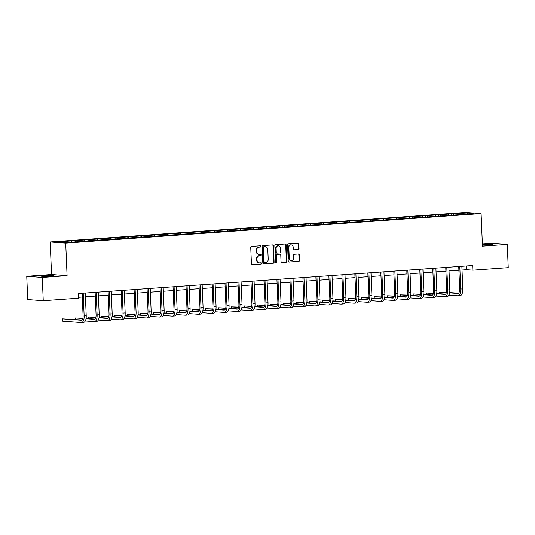 <?xml version="1.0" encoding="UTF-8"?>
<svg xmlns="http://www.w3.org/2000/svg" width="535" height="535" viewBox="0 0 535 535"><rect width="100%" height="100%" fill="white"/><g stroke="black" fill="none" stroke-linecap="round" stroke-linejoin="round"><path stroke-width="0.8" d="M260.806 246.388A0.642 0.575 94.2 0 0 260.211 245.792L251.524 246.408A0.916 0.816 94.2 0 0 250.748 247.377L251.437 263.822A0.916 0.816 94.2 0 0 252.293 264.678L260.973 264.056A0.642 0.575 94.2 0 0 260.92 262.779L259.796 262.859A2.929 2.615 94.2 0 1 257.061 260.124L257.001 258.753A2.929 2.615 94.2 0 1 259.495 255.643L260.619 255.563A0.642 0.575 94.2 0 0 260.565 254.285L259.442 254.366A2.929 2.615 94.2 0 1 256.706 251.624L256.646 250.26A2.929 2.615 94.2 0 1 259.141 247.15L260.264 247.07A0.642 0.575 94.2 0 0 260.806 246.388M259.1 254.366L258.686 254.332A2.929 2.615 94.2 0 1 256.285 251.597L256.225 250.226A2.929 2.615 94.2 0 1 258.719 247.116L259.843 247.036A0.642 0.575 94.2 0 0 260.037 245.799M251.998 264.638L260.552 264.029A0.642 0.575 94.2 0 0 260.746 262.792M259.462 262.859L259.04 262.825A2.929 2.615 94.2 0 1 256.639 260.09L256.579 258.719A2.929 2.615 94.2 0 1 259.074 255.61L260.197 255.529A0.642 0.575 94.2 0 0 260.391 254.299M482.43 245.157A5.972 0.348 -2.4 0 0 489.298 244.93A5.972 0.348 -2.4 0 0 492.574 244.482A5.972 0.348 -2.4 0 0 483.928 244.535A5.972 0.348 -2.4 0 0 482.403 244.662M44.726 275.759A5.972 0.348 -2.4 0 0 41.449 276.207A5.972 0.348 -2.4 0 0 50.096 276.154A5.972 0.348 -2.4 0 0 53.38 275.706A5.972 0.348 -2.4 0 0 44.726 275.759M298.249 249.544A0.916 0.816 94.2 0 0 299.025 248.574L298.831 243.96A0.916 0.816 94.2 0 0 297.975 243.104L288.338 243.793A0.916 0.816 94.2 0 0 287.556 244.762L288.245 261.2A0.916 0.816 94.2 0 0 289.101 262.056L298.744 261.374A0.916 0.816 94.2 0 0 299.52 260.405L299.292 254.827A0.916 0.816 94.2 0 0 298.436 253.971L294.31 254.265A0.916 0.816 94.2 0 0 293.528 255.242L293.641 258.004A2.448 2.187 94.2 0 1 289.274 258.311L288.82 247.491A2.448 2.187 94.2 0 1 293.193 247.177L293.267 248.982A0.916 0.816 94.2 0 0 294.123 249.838L297.828 249.511A0.916 0.816 94.2 0 0 298.61 248.541L298.416 243.927A0.916 0.816 94.2 0 0 297.855 243.111M482.47 246.153L507.274 244.388L508.25 267.654L472.873 270.168L472.679 265.514L78.431 293.541L78.625 298.196L43.248 300.71L42.272 277.444L67.082 275.679L65.711 243.111L481.105 213.579L482.47 246.153M273.418 245.766A0.916 0.816 94.2 0 0 272.569 244.91L262.926 245.598A0.916 0.816 94.2 0 0 262.143 246.568L262.832 263.013A0.916 0.816 94.2 0 0 263.688 263.869L273.332 263.18A0.916 0.816 94.2 0 0 274.114 262.21L273.418 245.766L273.004 245.732A0.916 0.816 94.2 0 0 272.442 244.923M275.632 244.696L285.275 244.007A0.916 0.816 94.2 0 1 286.125 244.863L286.813 261.307A0.916 0.816 94.2 0 1 286.038 262.277L281.912 262.571A0.916 0.816 94.2 0 1 281.056 261.715L280.775 255.048A0.916 0.816 94.2 0 0 279.919 254.192L277.183 254.386A0.916 0.816 94.2 0 0 276.408 255.355L276.695 262.297A0.642 0.575 94.2 0 1 275.552 262.384L274.85 245.665A0.916 0.816 94.2 0 1 275.632 244.696M65.711 243.111L50.19 241.967L465.577 212.435L481.105 213.579M451.774 215.003L451.721 213.86L70.132 240.991L57.512 242.108L63.886 242.576L82.938 241.446M451.721 213.86L467.409 212.97L473.783 213.438L461.163 214.555L83.032 241.218M448.684 215.224L448.263 214.328M440.693 215.792L440.272 214.896M435.697 216.147L435.276 215.251M427.706 216.715L427.284 215.819M422.71 217.07L422.289 216.173M414.725 217.638L414.297 216.742M409.73 217.992L409.302 217.096M401.738 218.561L401.31 217.665M396.743 218.915L396.315 218.026M388.751 219.484L388.323 218.588M383.755 219.838L383.327 218.949M375.764 220.407L375.336 219.51M370.768 220.761L370.34 219.872M362.777 221.329L362.349 220.44M357.781 221.684L357.36 220.794M349.79 222.252L349.368 221.363M344.794 222.607L344.373 221.717M336.803 223.175L336.381 222.286M331.814 223.53L331.386 222.64M323.822 224.098L323.394 223.209M318.827 224.453L318.399 223.563M310.835 225.021L310.407 224.132M305.839 225.375L305.411 224.486M297.848 225.944L297.42 225.054M292.852 226.298L292.424 225.409M284.861 226.867L284.433 225.977M279.865 227.221L279.444 226.332M271.874 227.79L271.452 226.9M266.878 228.144L266.457 227.255M258.887 228.712L258.465 227.823M253.891 229.067L253.47 228.177M245.906 229.635L245.478 228.746M240.91 229.996L240.482 229.1M232.919 230.558L232.491 229.669M227.923 230.919L227.495 230.023M219.932 231.488L219.504 230.592M214.936 231.842L214.508 230.946M206.945 232.411L206.517 231.515M201.949 232.765L201.521 231.869M193.958 233.334L193.53 232.437M188.962 233.688L188.541 232.792M180.97 234.256L180.549 233.36M175.975 234.611L175.554 233.715M167.983 235.179L167.562 234.283M162.994 235.534L162.566 234.638M155.003 236.102L154.575 235.206M150.007 236.457L149.579 235.56M142.016 237.025L141.588 236.129M137.02 237.379L136.592 236.483M129.029 237.948L128.601 237.052M124.033 238.302L123.605 237.406M116.041 238.871L115.613 237.975M111.046 239.225L110.625 238.329M103.054 239.794L102.633 238.898M98.059 240.148L97.637 239.252M90.067 240.717L89.646 239.82M85.072 241.071L84.65 240.182M77.087 241.639L76.659 240.743M72.091 241.994L71.663 241.104M67.082 275.679L51.554 274.535L26.75 276.301L42.272 277.444M26.75 276.301L27.726 299.567L43.248 300.71M507.274 244.388L491.752 243.244L482.376 243.913M51.554 274.535L50.19 241.967M462.026 270.028L466.58 269.707L472.873 270.168M78.591 297.286L82.303 297.019M85.433 296.798L95.29 296.096M98.413 295.875L108.277 295.173M111.4 294.952L121.264 294.25M124.387 294.029L134.252 293.327M137.375 293.106L147.239 292.404M150.362 292.184L160.226 291.481M163.349 291.261L173.206 290.558M176.329 290.338L186.193 289.636M189.316 289.415L199.18 288.713M202.304 288.492L212.168 287.79M215.291 287.569L225.155 286.867M228.278 286.646L238.142 285.944M241.265 285.723L251.122 285.021M254.252 284.801L264.109 284.098M267.233 283.878L277.097 283.175M280.22 282.955L290.084 282.253M293.207 282.032L303.071 281.33M306.194 281.109L316.058 280.407M319.181 280.186L329.045 279.484M332.168 279.257L342.025 278.561M345.149 278.334L355.013 277.638M358.136 277.411L368 276.715M371.123 276.488L380.987 275.792M384.11 275.565L393.974 274.863M397.097 274.642L406.961 273.94M410.084 273.719L419.942 273.017M423.071 272.796L432.929 272.094M436.052 271.874L445.916 271.171M449.039 270.951L458.903 270.249M467.062 213.92L467.409 212.97M453.68 214.869L453.252 213.973M466.42 265.962L466.58 269.707M75.174 241.773L75.127 240.636M88.161 240.85L88.114 239.713M101.148 239.927L101.102 238.791M114.136 239.005L114.082 237.861M127.116 238.082L127.069 236.938M140.103 237.159L140.056 236.015M153.09 236.236L153.043 235.092M166.077 235.313L166.031 234.169M179.064 234.39L179.018 233.247M192.052 233.467L191.998 232.324M205.032 232.544L204.985 231.401M218.019 231.622L217.972 230.478M231.006 230.699L230.959 229.555M243.993 229.776L243.947 228.632M256.981 228.853L256.934 227.709M269.968 227.93L269.921 226.786M282.955 227.007L282.901 225.864M295.935 226.084L295.888 224.941M308.922 225.161L308.876 224.018M321.909 224.232L321.863 223.095M334.897 223.309L334.85 222.172M347.884 222.386L347.837 221.249M360.871 221.463L360.817 220.326M373.851 220.54L373.805 219.403M386.838 219.617L386.792 218.481M399.826 218.695L399.779 217.558M412.813 217.772L412.766 216.628M425.8 216.849L425.753 215.705M438.787 215.926L438.74 214.782M263.394 263.829L272.91 263.146A0.916 0.816 94.2 0 0 273.693 262.177L273.004 245.732M263.875 246.809A0.642 0.575 94.2 0 0 263.334 247.491L263.936 261.923A0.642 0.575 94.2 0 0 264.537 262.524L265.721 262.438A2.929 2.615 94.2 0 0 268.216 259.328L267.801 249.464A2.929 2.615 94.2 0 0 265.059 246.729L263.461 246.782A0.642 0.575 94.2 0 0 262.912 247.458L263.334 247.491M264.39 262.511L264.116 262.491A0.642 0.575 94.2 0 1 263.514 261.896L262.912 247.458M265.4 246.729L264.979 246.695A2.929 2.615 94.2 0 0 264.644 246.695L265.059 246.729M263.461 246.782L264.644 246.695M281.617 262.531L285.616 262.244A0.916 0.816 94.2 0 0 286.399 261.274L285.71 244.829A0.916 0.816 94.2 0 0 285.148 244.013M279.711 254.178A0.916 0.816 94.2 0 0 279.504 254.158L276.762 254.352A0.916 0.816 94.2 0 0 275.986 255.329L276.274 262.27L276.695 262.297M275.873 262.919A0.642 0.575 94.2 0 0 276.274 262.27M280.487 248.126A2.448 2.187 94.2 0 0 276.113 248.441L276.274 252.252A0.916 0.816 94.2 0 0 277.13 253.108L279.865 252.915A0.916 0.816 94.2 0 0 280.648 251.938L280.487 248.126M278.481 245.839L278.06 245.806A2.448 2.187 94.2 0 0 275.699 248.407L276.113 248.441M276.709 253.075A0.916 0.816 94.2 0 1 275.853 252.219L275.699 248.407M293.829 249.798L297.828 249.511M291.187 244.89L290.766 244.856A2.448 2.187 94.2 0 0 288.398 247.458L288.82 247.491M291.281 260.599L290.859 260.572A2.448 2.187 94.2 0 1 288.853 258.285L288.398 247.458M288.806 262.016L298.323 261.341A0.916 0.816 94.2 0 0 299.105 260.371L298.871 254.8A0.916 0.816 94.2 0 0 298.309 253.985M81.922 319.99L62.541 318.86L62.635 321.187L81.287 322.565A6.995 3.13 -94.1 0 0 81.487 322.565A6.995 3.13 -94.1 0 0 84.142 315.817L83.192 293.2M83.366 322.418A6.995 3.13 -94.1 0 0 83.567 322.418A6.995 3.13 -94.1 0 0 86.222 315.67L85.272 293.053M82.149 293.28L83.092 315.737A4.668 2.087 85.9 0 1 81.327 320.238A4.668 2.087 85.9 0 1 81.186 320.238L62.541 318.86M85.299 320.98L94.274 321.642A6.995 3.13 -94.1 0 0 94.474 321.642A6.995 3.13 -94.1 0 0 97.123 314.894L96.18 292.277M96.353 321.495A6.995 3.13 -94.1 0 0 96.554 321.495A6.995 3.13 -94.1 0 0 99.209 314.747L98.259 292.13M95.136 292.351L96.079 314.814A4.668 2.087 85.9 0 1 94.307 319.315A4.668 2.087 85.9 0 1 94.173 319.315L86.028 318.713M94.902 319.067L86.081 318.419M82.878 318.178L75.529 317.937L75.596 319.522M82.798 318.472L75.529 317.937M98.279 320.057L107.261 320.719A6.995 3.13 -94.1 0 0 107.461 320.719A6.995 3.13 -94.1 0 0 110.11 313.971L109.167 291.354M109.341 320.572A6.995 3.13 -94.1 0 0 109.541 320.572A6.995 3.13 -94.1 0 0 112.189 313.818L111.247 291.207M108.123 291.428L109.06 313.891A4.668 2.087 85.9 0 1 107.294 318.392A4.668 2.087 85.9 0 1 107.16 318.392L99.015 317.79M107.889 318.144L99.062 317.496M95.859 317.255L88.509 317.014L88.576 318.599M95.778 317.549L88.509 317.014M111.267 319.134L120.241 319.796A6.995 3.13 -94.1 0 0 120.449 319.796A6.995 3.13 -94.1 0 0 123.097 313.049L122.147 290.431M122.328 319.642A6.995 3.13 -94.1 0 0 122.528 319.649A6.995 3.13 -94.1 0 0 125.177 312.895L124.234 290.284M121.111 290.505L122.047 312.968A4.668 2.087 85.9 0 1 120.281 317.469A4.668 2.087 85.9 0 1 120.148 317.469L112.002 316.867M120.877 317.222L112.049 316.566M108.846 316.332L101.496 316.091L101.563 317.676M108.765 316.626L101.496 316.091M124.254 318.211L133.228 318.873A6.995 3.13 -94.1 0 0 133.436 318.873A6.995 3.13 -94.1 0 0 136.084 312.126L135.134 289.509M135.308 318.72A6.995 3.13 -94.1 0 0 135.515 318.72A6.995 3.13 -94.1 0 0 138.164 311.972L137.214 289.361M134.091 289.582L135.034 312.045A4.668 2.087 85.9 0 1 133.268 316.546A4.668 2.087 85.9 0 1 133.135 316.546L124.989 315.944M133.864 316.299L125.036 315.643M121.833 315.409L114.483 315.168L114.55 316.753M121.753 315.703L114.483 315.168M137.241 317.288L146.215 317.944A6.995 3.13 -94.1 0 0 146.423 317.95A6.995 3.13 -94.1 0 0 149.071 311.196L148.121 288.586M148.295 317.797A6.995 3.13 -94.1 0 0 148.503 317.797A6.995 3.13 -94.1 0 0 151.151 311.049L150.201 288.439M147.078 288.659L148.021 311.123A4.668 2.087 85.9 0 1 146.256 315.623A4.668 2.087 85.9 0 1 146.115 315.623L137.97 315.021M146.851 315.376L138.023 314.72M134.82 314.486L127.47 314.246L127.537 315.831M134.74 314.781L127.47 314.246M150.228 316.366L159.203 317.021A6.995 3.13 -94.1 0 0 159.403 317.028A6.995 3.13 -94.1 0 0 162.058 310.273L161.109 287.663M161.282 316.874A6.995 3.13 -94.1 0 0 161.49 316.874A6.995 3.13 -94.1 0 0 164.138 310.126L163.188 287.516M160.065 287.736L161.008 310.2A4.668 2.087 85.9 0 1 159.243 314.7A4.668 2.087 85.9 0 1 159.102 314.7L150.957 314.099M159.838 314.453L151.01 313.798M147.807 313.563L140.458 313.323L140.524 314.908M147.727 313.858L140.458 313.323M163.215 315.443L172.19 316.098A6.995 3.13 -94.1 0 0 172.39 316.098A6.995 3.13 -94.1 0 0 175.045 309.35L174.096 286.74M174.27 315.951A6.995 3.13 -94.1 0 0 174.47 315.951A6.995 3.13 -94.1 0 0 177.125 309.203L176.175 286.593M173.052 286.813L173.995 309.277A4.668 2.087 85.9 0 1 172.223 313.777A4.668 2.087 85.9 0 1 172.089 313.777L163.944 313.176M172.818 313.53L163.998 312.875M160.794 312.641L153.445 312.4L153.512 313.985M160.714 312.935L153.445 312.4M176.196 314.52L185.177 315.175A6.995 3.13 -94.1 0 0 185.377 315.175A6.995 3.13 -94.1 0 0 188.026 308.427L187.083 285.817M187.257 315.028A6.995 3.13 -94.1 0 0 187.457 315.028A6.995 3.13 -94.1 0 0 190.112 308.28L189.163 285.67M186.04 285.891L186.983 308.354A4.668 2.087 85.9 0 1 185.21 312.855A4.668 2.087 85.9 0 1 185.077 312.848L176.931 312.253M185.805 312.6L176.978 311.952M173.775 311.718L166.432 311.477L166.492 313.062M173.701 312.012L166.432 311.477M189.183 313.59L198.157 314.252A6.995 3.13 -94.1 0 0 198.365 314.252A6.995 3.13 -94.1 0 0 201.013 307.505L200.063 284.894M200.244 314.105A6.995 3.13 -94.1 0 0 200.444 314.105A6.995 3.13 -94.1 0 0 203.093 307.358L202.15 284.747M199.027 284.968L199.963 307.431A4.668 2.087 85.9 0 1 198.197 311.925A4.668 2.087 85.9 0 1 198.064 311.925L189.918 311.33M198.793 311.678L189.965 311.029M186.762 310.795L179.412 310.554L179.479 312.139M186.682 311.089L179.412 310.554M202.17 312.667L211.144 313.329A6.995 3.13 -94.1 0 0 211.352 313.329A6.995 3.13 -94.1 0 0 214 306.582L213.05 283.971M213.224 313.182A6.995 3.13 -94.1 0 0 213.432 313.182A6.995 3.13 -94.1 0 0 216.08 306.435L215.137 283.824M212.007 284.045L212.95 306.508A4.668 2.087 85.9 0 1 211.185 311.002A4.668 2.087 85.9 0 1 211.051 311.002L202.905 310.407M211.78 310.755L202.952 310.106M199.749 309.872L192.399 309.631L192.466 311.216M199.669 310.166L192.399 309.631M215.157 311.745L224.132 312.407A6.995 3.13 -94.1 0 0 224.339 312.407A6.995 3.13 -94.1 0 0 226.987 305.659L226.037 283.048M226.211 312.259A6.995 3.13 -94.1 0 0 226.419 312.259A6.995 3.13 -94.1 0 0 229.067 305.512L228.117 282.901M224.994 283.122L225.937 305.585A4.668 2.087 85.9 0 1 224.172 310.079A4.668 2.087 85.9 0 1 224.038 310.079L215.893 309.484M224.767 309.832L215.939 309.183M212.736 308.949L205.386 308.708L205.453 310.293M212.656 309.243L205.386 308.708M228.144 310.822L237.119 311.484A6.995 3.13 -94.1 0 0 237.319 311.484A6.995 3.13 -94.1 0 0 239.974 304.736L239.025 282.126M239.198 311.337A6.995 3.13 -94.1 0 0 239.406 311.337A6.995 3.13 -94.1 0 0 242.054 304.589L241.104 281.978M237.981 282.199L238.924 304.662A4.668 2.087 85.9 0 1 237.159 309.156A4.668 2.087 85.9 0 1 237.018 309.156L228.873 308.561M237.754 308.909L228.926 308.26M225.723 308.026L218.374 307.786L218.44 309.37M225.643 308.32L218.374 307.786M241.131 309.899L250.106 310.561A6.995 3.13 -94.1 0 0 250.306 310.561A6.995 3.13 -94.1 0 0 252.961 303.813L252.012 281.203M252.186 310.414A6.995 3.13 -94.1 0 0 252.386 310.414A6.995 3.13 -94.1 0 0 255.041 303.666L254.092 281.056M250.968 281.276L251.911 303.74A4.668 2.087 85.9 0 1 250.146 308.234A4.668 2.087 85.9 0 1 250.005 308.234L241.86 307.638M250.741 307.986L241.914 307.337M238.71 307.103L231.361 306.863L231.428 308.448M238.63 307.398L231.361 306.863M254.118 308.976L263.093 309.638A6.995 3.13 -94.1 0 0 263.294 309.638A6.995 3.13 -94.1 0 0 265.942 302.89L264.999 280.28M265.173 309.491A6.995 3.13 -94.1 0 0 265.373 309.491A6.995 3.13 -94.1 0 0 268.028 302.743L267.079 280.133M263.956 280.353L264.899 302.817A4.668 2.087 85.9 0 1 263.126 307.311A4.668 2.087 85.9 0 1 262.993 307.311L254.847 306.715M263.722 307.063L254.901 306.415M251.697 306.18L244.348 305.94L244.415 307.525M251.617 306.475L244.348 305.94M267.099 308.053L276.08 308.715A6.995 3.13 -94.1 0 0 276.281 308.715A6.995 3.13 -94.1 0 0 278.929 301.967L277.986 279.357M278.16 308.568A6.995 3.13 -94.1 0 0 278.361 308.568A6.995 3.13 -94.1 0 0 281.009 301.82L280.066 279.21M276.943 279.43L277.879 301.887A4.668 2.087 85.9 0 1 276.113 306.388A4.668 2.087 85.9 0 1 275.98 306.388L267.834 305.786M276.709 306.14L267.881 305.492M264.678 305.258L257.328 305.017L257.395 306.602M264.598 305.552L257.328 305.017M280.086 307.13L289.06 307.792A6.995 3.13 -94.1 0 0 289.268 307.792A6.995 3.13 -94.1 0 0 291.916 301.044L290.966 278.434M291.147 307.645A6.995 3.13 -94.1 0 0 291.348 307.645A6.995 3.13 -94.1 0 0 293.996 300.897L293.053 278.287M289.93 278.508L290.866 300.964A4.668 2.087 85.9 0 1 289.101 305.465A4.668 2.087 85.9 0 1 288.967 305.465L280.822 304.863M289.696 305.217L280.868 304.569M277.665 304.335L270.315 304.094L270.382 305.679M277.585 304.629L270.315 304.094M293.073 306.207L302.048 306.869A6.995 3.13 -94.1 0 0 302.255 306.869A6.995 3.13 -94.1 0 0 304.903 300.122L303.954 277.511M304.127 306.722A6.995 3.13 -94.1 0 0 304.335 306.722A6.995 3.13 -94.1 0 0 306.983 299.974L306.033 277.364M302.91 277.585L303.853 300.041A4.668 2.087 85.9 0 1 302.088 304.542A4.668 2.087 85.9 0 1 301.954 304.542L293.809 303.94M302.683 304.295L293.855 303.646M290.652 303.412L283.303 303.171L283.369 304.749M290.572 303.706L283.303 303.171M306.06 305.284L315.035 305.946A6.995 3.13 -94.1 0 0 315.242 305.946A6.995 3.13 -94.1 0 0 317.89 299.199L316.941 276.588M317.115 305.799A6.995 3.13 -94.1 0 0 317.322 305.799A6.995 3.13 -94.1 0 0 319.97 299.052L319.02 276.441M315.897 276.662L316.84 299.118A4.668 2.087 85.9 0 1 315.075 303.619A4.668 2.087 85.9 0 1 314.934 303.619L306.789 303.017M315.67 303.372L306.843 302.723M303.639 302.489L296.29 302.248L296.357 303.826M303.559 302.783L296.29 302.248M319.047 304.361L328.022 305.024A6.995 3.13 -94.1 0 0 328.222 305.024A6.995 3.13 -94.1 0 0 330.877 298.276L329.928 275.665M330.102 304.876A6.995 3.13 -94.1 0 0 330.309 304.876A6.995 3.13 -94.1 0 0 332.957 298.129L332.008 275.512M328.885 275.739L329.827 298.196A4.668 2.087 85.9 0 1 328.062 302.696A4.668 2.087 85.9 0 1 327.922 302.696L319.776 302.094M328.657 302.449L319.83 301.8M316.626 301.566L309.277 301.325L309.344 302.904M316.546 301.86L309.277 301.325M332.034 303.439L341.009 304.101A6.995 3.13 -94.1 0 0 341.21 304.101A6.995 3.13 -94.1 0 0 343.865 297.353L342.915 274.743M343.089 303.954A6.995 3.13 -94.1 0 0 343.289 303.954A6.995 3.13 -94.1 0 0 345.944 297.206L344.995 274.589M341.872 274.816L342.815 297.273A4.668 2.087 85.9 0 1 341.042 301.773A4.668 2.087 85.9 0 1 340.909 301.773L332.763 301.172M341.638 301.526L332.817 300.877M329.613 300.637L322.264 300.402L322.331 301.981M329.533 300.938L322.264 300.402M345.015 302.516L353.996 303.178A6.995 3.13 -94.1 0 0 354.197 303.178A6.995 3.13 -94.1 0 0 356.845 296.43L355.902 273.82M356.076 303.031A6.995 3.13 -94.1 0 0 356.277 303.031A6.995 3.13 -94.1 0 0 358.931 296.283L357.982 273.666M354.859 273.893L355.802 296.35A4.668 2.087 85.9 0 1 354.03 300.851A4.668 2.087 85.9 0 1 353.896 300.851L345.75 300.249M354.625 300.603L345.797 299.954M342.594 299.714L335.251 299.48L335.311 301.058M342.52 300.015L335.251 299.48M358.002 301.593L366.977 302.255A6.995 3.13 -94.1 0 0 367.184 302.255A6.995 3.13 -94.1 0 0 369.832 295.507L368.889 272.89M369.063 302.108A6.995 3.13 -94.1 0 0 369.264 302.108A6.995 3.13 -94.1 0 0 371.912 295.36L370.969 272.743M367.846 272.97L368.782 295.427A4.668 2.087 85.9 0 1 367.017 299.928A4.668 2.087 85.9 0 1 366.883 299.928L358.738 299.326M367.612 299.68L358.784 299.032M355.581 298.791L348.231 298.55L348.298 300.135M355.501 299.092L348.231 298.55M370.989 300.67L379.964 301.332A6.995 3.13 -94.1 0 0 380.171 301.332A6.995 3.13 -94.1 0 0 382.819 294.584L381.87 271.967M382.043 301.185A6.995 3.13 -94.1 0 0 382.251 301.185A6.995 3.13 -94.1 0 0 384.899 294.437L383.956 271.82M380.826 272.048L381.769 294.504A4.668 2.087 85.9 0 1 380.004 299.005A4.668 2.087 85.9 0 1 379.87 299.005L371.725 298.403M380.599 298.757L371.771 298.109M368.568 297.868L361.219 297.627L361.285 299.212M368.488 298.169L361.219 297.627M383.976 299.747L392.951 300.409A6.995 3.13 -94.1 0 0 393.158 300.409A6.995 3.13 -94.1 0 0 395.806 293.661L394.857 271.044M395.031 300.262A6.995 3.13 -94.1 0 0 395.238 300.262A6.995 3.13 -94.1 0 0 397.886 293.514L396.937 270.897M393.813 271.118L394.756 293.581A4.668 2.087 85.9 0 1 392.991 298.082A4.668 2.087 85.9 0 1 392.857 298.082L384.712 297.48M393.586 297.834L384.759 297.186M381.555 296.945L374.206 296.704L374.273 298.289M381.475 297.239L374.206 296.704M396.963 298.824L405.938 299.486A6.995 3.13 -94.1 0 0 406.139 299.486A6.995 3.13 -94.1 0 0 408.793 292.739L407.844 270.121M408.018 299.339A6.995 3.13 -94.1 0 0 408.225 299.339A6.995 3.13 -94.1 0 0 410.873 292.585L409.924 269.974M406.801 270.195L407.744 292.658A4.668 2.087 85.9 0 1 405.978 297.159A4.668 2.087 85.9 0 1 405.838 297.159L397.692 296.557M406.573 296.912L397.746 296.263M394.542 296.022L387.193 295.781L387.26 297.366M394.462 296.316L387.193 295.781M409.95 297.901L418.925 298.563A6.995 3.13 -94.1 0 0 419.126 298.563A6.995 3.13 -94.1 0 0 421.781 291.816L420.831 269.199M421.005 298.41A6.995 3.13 -94.1 0 0 421.205 298.416A6.995 3.13 -94.1 0 0 423.86 291.662L422.911 269.051M419.788 269.272L420.731 291.736A4.668 2.087 85.9 0 1 418.965 296.236A4.668 2.087 85.9 0 1 418.825 296.236L410.679 295.634M419.56 295.989L410.733 295.333M407.53 295.099L400.18 294.859L400.247 296.443M407.449 295.394L400.18 294.859M422.938 296.978L431.912 297.641A6.995 3.13 -94.1 0 0 432.113 297.641A6.995 3.13 -94.1 0 0 434.761 290.893L433.818 268.276M433.992 297.487A6.995 3.13 -94.1 0 0 434.193 297.487A6.995 3.13 -94.1 0 0 436.848 290.739L435.898 268.129M432.775 268.349L433.718 290.813A4.668 2.087 85.9 0 1 431.946 295.313A4.668 2.087 85.9 0 1 431.812 295.313L423.666 294.711M432.541 295.066L423.72 294.411M420.517 294.176L413.167 293.936L413.234 295.521M420.436 294.471L413.167 293.936M435.918 296.056L444.899 296.718A6.995 3.13 -94.1 0 0 445.1 296.718A6.995 3.13 -94.1 0 0 447.748 289.963L446.805 267.353M446.979 296.564A6.995 3.13 -94.1 0 0 447.18 296.564A6.995 3.13 -94.1 0 0 449.828 289.816L448.885 267.206M445.762 267.426L446.698 289.89A4.668 2.087 85.9 0 1 444.933 294.39A4.668 2.087 85.9 0 1 444.799 294.39L436.654 293.789M445.528 294.143L436.7 293.488M433.497 293.254L426.148 293.013L426.214 294.598M433.417 293.548L426.148 293.013M448.905 295.133L457.88 295.788A6.995 3.13 -94.1 0 0 458.087 295.795A6.995 3.13 -94.1 0 0 460.735 289.04L459.786 266.43M459.966 295.641A6.995 3.13 -94.1 0 0 460.167 295.641A6.995 3.13 -94.1 0 0 462.815 288.893L461.872 266.283M458.749 266.504L459.685 288.967A4.668 2.087 85.9 0 1 457.92 293.468A4.668 2.087 85.9 0 1 457.786 293.468L449.641 292.866M458.515 293.22L449.688 292.565M446.484 292.331L439.135 292.09L439.202 293.675M446.404 292.625L439.135 292.09M258.719 247.116L259.141 247.15M256.225 250.226L256.646 250.26M256.285 251.597L256.706 251.624M260.197 255.529L260.619 255.563M259.074 255.61L259.495 255.643M256.579 258.719L257.001 258.753M256.639 260.09L257.061 260.124M260.552 264.029L260.973 264.056M259.843 247.036L260.264 247.07M273.693 262.177L274.114 262.21M272.91 263.146L273.332 263.18M263.514 261.896L263.936 261.923M285.71 244.829L286.125 244.863M286.399 261.274L286.813 261.307M285.616 262.244L286.038 262.277M279.504 254.158L279.919 254.192M276.762 254.352L277.183 254.386M275.986 255.329L276.408 255.355M275.853 252.219L276.274 252.252M288.853 258.285L289.274 258.311M298.871 254.8L299.292 254.827M299.105 260.371L299.52 260.405M298.323 261.341L298.744 261.374M298.416 243.927L298.831 243.96M298.61 248.541L299.025 248.574M84.142 315.817L86.222 315.67M97.123 314.894L99.209 314.747M110.11 313.971L112.189 313.818M123.097 313.049L125.177 312.895M136.084 312.126L138.164 311.972M149.071 311.196L151.151 311.049M162.058 310.273L164.138 310.126M175.045 309.35L177.125 309.203M188.026 308.427L190.112 308.28M201.013 307.505L203.093 307.358M214 306.582L216.08 306.435M226.987 305.659L229.067 305.512M239.974 304.736L242.054 304.589M252.961 303.813L255.041 303.666M265.942 302.89L268.028 302.743M278.929 301.967L281.009 301.82M291.916 301.044L293.996 300.897M304.903 300.122L306.983 299.974M317.89 299.199L319.97 299.052M330.877 298.276L332.957 298.129M343.865 297.353L345.944 297.206M356.845 296.43L358.931 296.283M369.832 295.507L371.912 295.36M382.819 294.584L384.899 294.437M395.806 293.661L397.886 293.514M408.793 292.739L410.873 292.585M421.781 291.816L423.86 291.662M434.761 290.893L436.848 290.739M447.748 289.963L449.828 289.816M460.735 289.04L462.815 288.893M264.043 262.491L264.464 262.524M279.604 254.158L280.026 254.192M276.608 253.075L277.023 253.108M81.487 322.565L83.567 322.418M94.474 321.642L96.554 321.495M107.461 320.719L109.541 320.572M120.449 319.796L122.528 319.649M133.436 318.873L135.515 318.72M146.423 317.95L148.503 317.797M159.403 317.028L161.49 316.874M172.39 316.098L174.47 315.951M185.377 315.175L187.457 315.028M198.365 314.252L200.444 314.105M211.352 313.329L213.432 313.182M224.339 312.407L226.419 312.259M237.319 311.484L239.406 311.337M250.306 310.561L252.386 310.414M263.294 309.638L265.373 309.491M276.281 308.715L278.361 308.568M289.268 307.792L291.348 307.645M302.255 306.869L304.335 306.722M315.242 305.946L317.322 305.799M328.222 305.024L330.309 304.876M341.21 304.101L343.289 303.954M354.197 303.178L356.277 303.031M367.184 302.255L369.264 302.108M380.171 301.332L382.251 301.185M393.158 300.409L395.238 300.262M406.139 299.486L408.225 299.339M419.126 298.563L421.205 298.416M432.113 297.641L434.193 297.487M445.1 296.718L447.18 296.564M458.087 295.795L460.167 295.641"/></g></svg>
